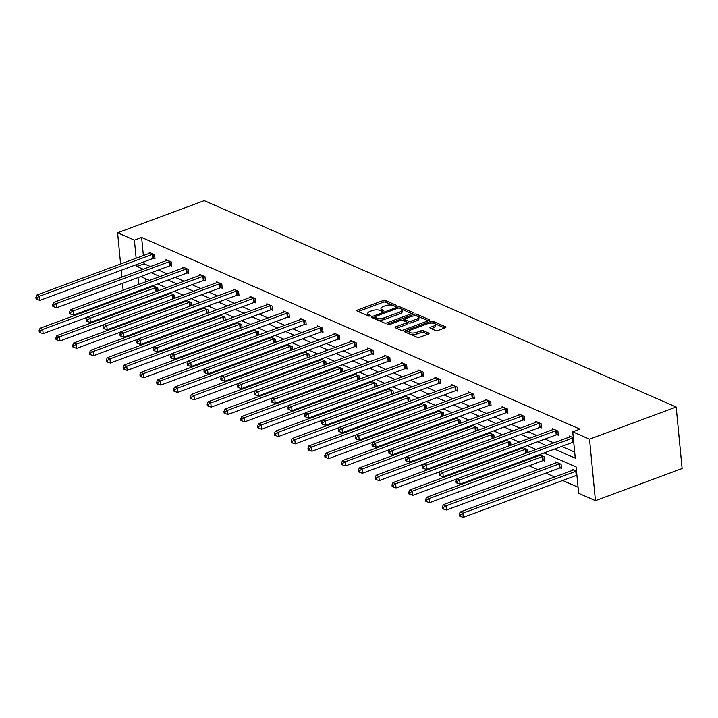 <?xml version="1.0" encoding="UTF-8"?>
<svg xmlns="http://www.w3.org/2000/svg" width="718" height="718" viewBox="0 0 718 718"><rect width="100%" height="100%" fill="white"/><g stroke="black" fill="none" stroke-linecap="round" stroke-linejoin="round"><path stroke-width="1.08" d="M396.444 306.137A1.239 0.476 -5.5 0 0 396.946 305.697A1.239 0.476 -5.5 0 0 396.695 305.446L385.467 300.537A1.777 0.682 -5.5 0 0 382.99 300.6L357.474 310.059A1.777 0.682 -5.5 0 0 356.765 310.688A1.777 0.682 -5.5 0 0 357.115 311.047L368.343 315.956A1.239 0.476 -5.5 0 0 370.075 315.92A1.239 0.476 -5.5 0 0 370.578 315.471A1.239 0.476 -5.5 0 0 370.326 315.22L368.873 314.592A5.681 2.181 -5.5 0 1 367.76 313.452A5.681 2.181 -5.5 0 1 370.03 311.424L372.157 310.634A5.681 2.181 -5.5 0 1 380.073 310.436L381.527 311.074A1.239 0.476 -5.5 0 0 383.259 311.029A1.239 0.476 -5.5 0 0 383.762 310.58A1.239 0.476 -5.5 0 0 383.511 310.338L382.057 309.7A5.681 2.181 -5.5 0 1 380.944 308.56A5.681 2.181 -5.5 0 1 383.215 306.541L385.342 305.751A5.681 2.181 -5.5 0 1 393.258 305.545L394.712 306.182A1.239 0.476 -5.5 0 0 396.444 306.137M435.584 330.531A1.777 0.682 -5.5 0 0 438.052 330.459L445.214 327.812A1.777 0.682 -5.5 0 0 445.923 327.175A1.777 0.682 -5.5 0 0 445.573 326.825L433.098 321.368A1.777 0.682 -5.5 0 0 430.62 321.431L405.105 330.89A1.777 0.682 -5.5 0 0 404.396 331.528A1.777 0.682 -5.5 0 0 404.746 331.878L417.221 337.334A1.777 0.682 -5.5 0 0 419.698 337.272L428.341 334.067A1.777 0.682 -5.5 0 0 429.059 333.43A1.777 0.682 -5.5 0 0 428.709 333.08L423.369 330.738A1.777 0.682 -5.5 0 0 420.892 330.801L416.602 332.398A4.748 1.822 -5.5 0 1 411.728 332.981A4.748 1.822 -5.5 0 1 409.045 331.617A4.748 1.822 -5.5 0 1 410.947 329.921L427.74 323.692A4.748 1.822 -5.5 0 1 432.613 323.109A4.748 1.822 -5.5 0 1 435.296 324.473A4.748 1.822 -5.5 0 1 433.403 326.169L430.603 327.202A1.777 0.682 -5.5 0 0 429.894 327.839A1.777 0.682 -5.5 0 0 430.244 328.189L435.584 330.531M134.401 240.126L141.617 237.452L579.947 429.14L572.722 431.814L589.523 439.165L676.176 407.025L204.244 200.645L117.59 232.776L134.401 240.126L136.142 258.229M412.329 313.425A1.777 0.682 -5.5 0 0 413.038 312.797A1.777 0.682 -5.5 0 0 412.688 312.438L400.213 306.981A1.777 0.682 -5.5 0 0 397.736 307.044L372.22 316.512A1.777 0.682 -5.5 0 0 371.511 317.141A1.777 0.682 -5.5 0 0 371.861 317.5L384.336 322.956A1.777 0.682 -5.5 0 0 386.814 322.894L412.329 313.425M416.655 314.17L429.131 319.627A1.777 0.682 -5.5 0 1 429.481 319.986A1.777 0.682 -5.5 0 1 428.772 320.614L403.256 330.083A1.777 0.682 -5.5 0 1 400.779 330.145L395.438 327.812A1.777 0.682 -5.5 0 1 395.088 327.453A1.777 0.682 -5.5 0 1 395.797 326.825L406.146 322.983A1.777 0.682 -5.5 0 0 406.864 322.355A1.777 0.682 -5.5 0 0 406.514 321.996L402.969 320.443A1.777 0.682 -5.5 0 0 400.491 320.506L389.721 324.509A1.239 0.476 -5.5 0 1 388.447 324.662A1.239 0.476 -5.5 0 1 387.738 324.303A1.239 0.476 -5.5 0 1 388.241 323.854L414.178 314.233A1.777 0.682 -5.5 0 1 416.655 314.17L416.817 315.839L428.215 320.82M544.065 452.959L576.105 466.969L578.645 493.32L595.446 500.661L682.1 468.531L676.176 407.025M560.282 467.912L561.494 468.432L561.09 464.277L555.705 461.925L555.804 462.975M522.121 447.511L522.192 448.274M522.462 447.386L527.479 449.585L527.766 452.528M488.509 432.819L488.59 433.582M488.859 432.694L493.867 434.884L494.155 437.827M454.907 418.118L454.979 418.881M455.248 417.993L460.265 420.183L460.543 423.126M421.295 403.417L421.367 404.18M421.637 403.292L426.654 405.49L426.932 408.434M387.684 388.725L387.756 389.488M388.025 388.6L393.042 390.789L393.329 393.733M354.073 374.024L354.145 374.787M354.423 373.899L359.431 376.088L359.718 379.032M320.47 359.323L320.542 360.086M320.811 359.197L325.828 361.396L326.107 364.34M286.859 344.631L286.931 345.394M287.2 344.505L292.217 346.695L292.495 349.639M253.248 329.93L253.319 330.693M253.589 329.804L258.606 331.994L258.893 334.938M219.636 315.229L219.708 315.992M219.977 315.103L224.994 317.302L225.281 320.246M186.025 300.537L186.106 301.3M186.375 300.411L191.383 302.601L191.67 305.545M152.422 285.836L152.494 286.599M152.763 285.71L157.781 287.9L158.059 290.844M145.592 278.701L145.889 281.779M146.49 288.035L146.562 288.798M150.358 300.187L151.336 300.609M167.159 307.528L168.138 307.959M183.97 314.879L184.939 315.31M200.771 322.229L201.749 322.66M217.581 329.58L218.55 330.002M234.382 336.93L235.36 337.352M251.183 344.281L252.162 344.703M267.993 351.623L268.963 352.053M284.795 358.973L285.773 359.404M301.605 366.324L302.574 366.754M318.406 373.674L319.384 374.096M335.207 381.025L336.186 381.446M352.017 388.375L352.987 388.797M368.819 395.717L369.797 396.148M385.62 403.067L386.598 403.498M402.43 410.418L403.408 410.849M419.231 417.768L420.209 418.19M436.041 425.119L437.011 425.541M452.843 432.469L453.821 432.891M469.644 439.811L470.622 440.242M486.454 447.161L487.423 447.592M503.255 454.512L504.233 454.943M520.065 461.862L521.035 462.284M529.058 465.794L537.845 469.635M545.86 473.144L554.646 476.985M562.661 480.495L578.053 487.226M169.224 293.186L169.295 293.949M169.565 293.061L174.582 295.251L174.869 298.194M202.835 307.887L202.907 308.641M203.176 307.753L208.193 309.952L208.471 312.895M236.446 322.579L236.518 323.342M236.787 322.454L241.804 324.644L242.083 327.587M270.049 337.281L270.13 338.043M270.399 337.155L275.407 339.345L275.694 342.289M303.66 351.982L303.732 352.735M304.001 351.847L309.018 354.046L309.305 356.99M337.272 366.674L337.343 367.436M337.613 366.548L342.63 368.738L342.908 371.682M370.883 381.375L370.955 382.138M371.224 381.249L376.241 383.439L376.519 386.383M404.485 396.076L404.566 396.83M404.835 395.941L409.843 398.14L410.131 401.084M438.097 410.768L438.168 411.531M438.438 410.642L443.455 412.832L443.742 415.776M471.708 425.469L471.78 426.232M472.049 425.343L477.066 427.533L477.353 430.477M505.319 440.17L505.391 440.924M505.66 440.035L510.677 442.234L510.956 445.178M538.931 454.862L539.003 455.625M539.272 454.736L544.289 456.935L544.684 461.091L543.481 460.561M576.5 471.017L572.506 469.276L572.614 470.326M127.31 295.942L126.332 295.511M595.446 500.661L589.523 439.165M554.511 449.082L575.262 458.165L572.722 431.814M136.743 264.484L136.941 266.477L143.178 269.205M151.193 272.705L159.979 276.556M168.003 280.056L176.79 283.897M184.804 287.406L193.591 291.248M201.614 294.757L210.392 298.598M218.416 302.107L227.202 305.949M235.217 309.458L244.003 313.299M252.027 316.8L260.814 320.65M268.828 324.15L277.615 327.991M285.629 331.501L294.416 335.342M302.44 338.851L311.226 342.692M319.241 346.202L328.027 350.043M336.051 353.552L344.837 357.393M352.852 360.894L361.639 364.744M369.653 368.244L378.44 372.086M386.464 375.595L395.25 379.436M403.265 382.945L412.051 386.787M420.075 390.296L428.861 394.137M436.876 397.646L445.663 401.488M453.677 404.988L462.464 408.838M470.487 412.338L479.274 416.18M487.289 419.689L496.075 423.53M504.09 427.039L512.876 430.881M520.9 434.39L529.687 438.231M537.701 441.741L546.488 445.582M117.59 232.776L120.597 263.991M121.207 270.255L121.863 277.103M122.464 283.368L123.128 290.225M138.009 277.597L138.664 284.454M139.274 290.709L139.346 291.472M536.05 449.45L527.263 445.609M519.24 442.1L510.453 438.258M502.438 434.758L493.652 430.908M485.637 427.407L476.851 423.566M468.827 420.057L460.041 416.216M452.026 412.706L443.239 408.865M435.225 405.356L426.438 401.515M418.414 398.005L409.628 394.164M401.613 390.664L392.827 386.814M384.803 383.313L376.017 379.472M368.002 375.963L359.215 372.121M351.201 368.612L342.414 364.771M334.391 361.262L325.604 357.42M317.589 353.911L308.803 350.07M300.779 346.57L291.993 342.719M283.978 339.219L275.191 335.378M267.177 331.869L258.39 328.027M250.367 324.518L241.58 320.677M233.565 317.168L224.779 313.326M216.755 309.817L207.969 305.976M199.954 302.475L191.167 298.625M183.153 295.125L174.366 291.284M166.343 287.774L157.556 283.933M149.541 280.424L140.755 276.583M143.968 261.81L144.156 263.793L150.394 266.522M158.418 270.031L167.204 273.872M175.219 277.381L184.005 281.223M192.029 284.732L200.816 288.573M208.83 292.082L217.617 295.924M225.631 299.424L234.418 303.274M242.442 306.774L251.228 310.616M259.243 314.125L268.029 317.966M276.053 321.476L284.84 325.317M292.854 328.826L301.641 332.667M309.655 336.177L318.442 340.018M326.466 343.518L335.252 347.368M343.267 350.869L352.053 354.71M360.077 358.219L368.864 362.06M376.878 365.57L385.665 369.411M393.679 372.92L402.466 376.762M410.49 380.271L419.276 384.112M427.291 387.612L436.077 391.463M444.101 394.963L452.878 398.804M460.902 402.313L469.689 406.155M477.703 409.664L486.49 413.505M494.514 417.014L503.3 420.856M511.315 424.365L520.101 428.206M528.116 431.706L536.902 435.557M544.926 439.057L553.713 442.898M561.727 446.408L574.669 452.071M144.156 263.793L136.941 266.477M141.617 237.452L143.367 255.554M569.41 437.082L569.311 436.032L573.296 437.774M552.6 429.732L552.501 428.682L557.886 431.033L558.29 435.189L557.087 434.668M535.799 422.381L535.7 421.331L541.085 423.683L541.48 427.838L540.277 427.318M518.997 415.031L518.89 413.981L524.284 416.341L524.678 420.497L523.476 419.967M502.187 407.68L502.088 406.63L507.473 408.991L507.877 413.146L506.666 412.617M485.386 400.339L485.287 399.28L490.672 401.64L491.067 405.796L489.864 405.266M468.585 392.988L468.477 391.938L473.862 394.29L474.266 398.445L473.063 397.916M451.775 385.638L451.676 384.588L457.061 386.939L457.465 391.095L456.253 390.574M434.973 378.287L434.866 377.237L440.26 379.589L440.655 383.744L439.452 383.224M418.163 370.937L418.064 369.887L423.449 372.247L423.853 376.403L422.651 375.873M401.362 363.586L401.263 362.536L406.648 364.897L407.043 369.052L405.841 368.522M384.561 356.245L384.453 355.186L389.838 357.546L390.242 361.701L389.039 361.172M367.751 348.894L367.652 347.844L373.037 350.196L373.441 354.351L372.229 353.821M350.949 341.544L350.851 340.494L356.236 342.845L356.631 347L355.428 346.48M334.139 334.193L334.041 333.143L339.426 335.494L339.829 339.65L338.627 339.129M317.338 326.843L317.239 325.792L322.624 328.153L323.019 332.308L321.817 331.779M300.537 319.492L300.429 318.442L305.814 320.802L306.218 324.958L305.015 324.428M283.727 312.151L283.628 311.091L289.013 313.452L289.417 317.607L288.205 317.078M266.925 304.8L266.827 303.75L272.212 306.101L272.607 310.257L271.404 309.727M250.115 297.449L250.017 296.399L255.402 298.751L255.805 302.906L254.603 302.386M233.314 290.099L233.215 289.049L238.6 291.4L239.004 295.556L237.793 295.035M216.513 282.748L216.405 281.698L221.799 284.059L222.194 288.214L220.991 287.685M199.703 275.398L199.604 274.348L204.989 276.708L205.393 280.864L204.181 280.334M182.902 268.056L182.803 266.997L188.188 269.358L188.583 273.513L187.38 272.984M166.1 260.706L165.993 259.656L171.378 262.007L171.781 266.163L170.579 265.633M149.29 253.355L149.191 252.305L154.576 254.657L154.98 258.812L153.769 258.292M380.944 308.56L381.105 310.221A5.681 2.181 -5.5 0 0 381.823 311.154M367.76 313.452L367.921 315.112A5.681 2.181 -5.5 0 0 368.639 316.046M394.855 306.227L385.62 302.197A1.777 0.682 -5.5 0 0 383.152 302.26L358.183 311.513M374.787 317.275L372.938 317.966M411.773 313.631L400.375 308.641A1.777 0.682 -5.5 0 0 400.204 308.587M399.387 308.228A1.239 0.476 -5.5 0 0 397.655 308.273L375.263 316.575A1.239 0.476 -5.5 0 0 374.76 317.024A1.239 0.476 -5.5 0 0 375.011 317.266L376.546 317.939A5.681 2.181 -5.5 0 0 384.462 317.742L399.773 312.061A5.681 2.181 -5.5 0 0 402.044 310.032A5.681 2.181 -5.5 0 0 400.922 308.902L399.387 308.228M374.76 317.024L374.922 318.684A1.239 0.476 -5.5 0 0 375.173 318.936L375.011 317.266M402.044 310.032L402.206 311.702A5.681 2.181 -5.5 0 1 399.935 313.721L384.624 319.402A5.681 2.181 -5.5 0 1 376.699 319.6L375.173 318.936M396.515 328.279L406.307 324.644A1.777 0.682 -5.5 0 0 407.016 324.015L406.864 322.355M402.448 320.309L404.62 319.501M414.295 315.911L414.178 314.233M416.889 318.998A4.748 1.822 -5.5 0 0 418.782 317.311A4.748 1.822 -5.5 0 0 416.099 315.947A4.748 1.822 -5.5 0 0 411.234 316.53L405.311 318.72A1.777 0.682 -5.5 0 0 404.602 319.357A1.777 0.682 -5.5 0 0 404.952 319.707L408.497 321.26A1.777 0.682 -5.5 0 0 410.965 321.197L416.889 318.998L417.05 320.668A4.748 1.822 -5.5 0 0 418.944 318.971L418.782 317.311M404.602 319.357L404.764 321.018A1.777 0.682 -5.5 0 0 405.114 321.377L404.952 319.707M417.05 320.668L411.127 322.858A1.777 0.682 -5.5 0 1 408.659 322.921L405.114 321.377M416.817 315.839A1.777 0.682 -5.5 0 0 414.34 315.902M435.296 324.473L435.458 326.134A4.748 1.822 -5.5 0 1 433.564 327.83L431.312 328.664M409.045 331.617L409.206 333.278A4.748 1.822 -5.5 0 0 411.89 334.642A4.748 1.822 -5.5 0 0 416.763 334.058L416.602 332.398M427.793 334.274L423.521 332.407A1.777 0.682 -5.5 0 0 421.053 332.47L416.763 334.058M409.179 331.106L405.823 332.344M444.657 328.009L433.259 323.028A1.777 0.682 -5.5 0 0 430.809 323.082L430.62 321.431M153.598 286.078L153.446 286.177A1.813 0.691 174.5 0 1 152.988 286.41L40.046 328.297L42.748 329.472L43.143 333.628L87.183 317.302M40.181 331.07L39.104 330.594L39.257 332.254L40.343 332.73L40.181 331.07L42.748 329.472L155.68 287.595A1.813 0.691 174.5 0 1 156.3 287.424L156.569 287.379M39.104 330.594L40.046 328.297M43.143 333.628L40.343 332.73M153.374 254.127L153.096 254.181A1.813 0.691 -5.5 0 0 152.476 254.351L39.544 296.229L36.851 295.053L149.784 253.167A1.813 0.691 -5.5 0 0 150.25 252.933L150.394 252.826M154.908 258.076L153.499 258.336A1.813 0.691 -5.5 0 0 152.88 258.507L39.939 300.384L39.544 296.229L36.977 297.817L35.9 297.351L36.062 299.011L37.139 299.487L36.977 297.817M37.139 299.487L39.939 300.384M36.851 295.053L35.9 297.351M170.399 293.42L170.256 293.527A1.813 0.691 174.5 0 1 169.789 293.761L56.857 335.647L59.549 336.823L59.944 340.978L103.984 324.653M56.982 338.411L55.905 337.945L56.067 339.605L57.144 340.081L56.982 338.411L59.549 336.823L172.482 294.945A1.813 0.691 174.5 0 1 173.101 294.775L173.379 294.721M55.905 337.945L56.857 335.647M59.944 340.978L57.144 340.081M187.21 300.77L187.057 300.878A1.813 0.691 174.5 0 1 186.599 301.111L73.658 342.998L76.35 344.173L76.754 348.329L120.795 331.994M73.783 345.762L72.706 345.295L72.868 346.956L73.945 347.422L73.783 345.762L76.35 344.173L189.292 302.287A1.813 0.691 174.5 0 1 189.902 302.125L190.18 302.072M72.706 345.295L73.658 342.998M76.754 348.329L73.945 347.422M170.175 261.478L169.897 261.531A1.813 0.691 -5.5 0 0 169.286 261.693L56.345 303.579L53.653 302.404L166.594 260.517A1.813 0.691 -5.5 0 0 167.052 260.284L167.204 260.176M171.71 265.427L170.301 265.687A1.813 0.691 -5.5 0 0 169.681 265.848L56.749 307.735L56.345 303.579L53.778 305.168L52.701 304.701L52.863 306.362L53.94 306.837L53.778 305.168M53.94 306.837L56.749 307.735M53.653 302.404L52.701 304.701M186.976 268.828L186.707 268.882A1.813 0.691 -5.5 0 0 186.088 269.044L73.155 310.93L70.463 309.754L183.395 267.868A1.813 0.691 -5.5 0 0 183.853 267.635L184.005 267.527M188.511 272.777L187.102 273.037A1.813 0.691 -5.5 0 0 186.492 273.199L73.55 315.085L73.155 310.93L70.588 312.518L69.511 312.052L69.673 313.712L70.75 314.179L70.588 312.518M70.75 314.179L73.55 315.085M70.463 309.754L69.511 312.052M204.011 308.121L203.858 308.228A1.813 0.691 174.5 0 1 203.4 308.462L90.468 350.348L93.16 351.524L93.555 355.679L137.596 339.345M90.594 353.112L89.517 352.646L89.678 354.306L90.755 354.773L90.594 353.112L93.16 351.524L206.093 309.637A1.813 0.691 174.5 0 1 206.712 309.476L206.99 309.422M89.517 352.646L90.468 350.348M93.555 355.679L90.755 354.773M203.786 276.179L203.508 276.233A1.813 0.691 -5.5 0 0 202.889 276.394L89.956 318.28L87.264 317.105L200.196 275.218A1.813 0.691 -5.5 0 0 200.663 274.985L200.807 274.877M205.321 280.128L203.912 280.388A1.813 0.691 -5.5 0 0 203.293 280.55L90.36 322.436L89.956 318.28L87.39 319.869L86.313 319.402L86.474 321.063L87.551 321.529L87.39 319.869M87.551 321.529L90.36 322.436M87.264 317.105L86.313 319.402M220.812 315.471L220.668 315.579A1.813 0.691 174.5 0 1 220.202 315.812L107.269 357.699L109.962 358.874L110.366 363.03L154.397 346.695M107.395 360.463L106.318 359.987L106.479 361.657L107.556 362.123L107.395 360.463L109.962 358.874L222.894 316.988A1.813 0.691 174.5 0 1 223.513 316.826L223.792 316.773M106.318 359.987L107.269 357.699M110.366 363.03L107.556 362.123M220.588 283.529L220.318 283.574A1.813 0.691 -5.5 0 0 219.699 283.745L106.758 325.631L104.065 324.446L217.007 282.569A1.813 0.691 -5.5 0 0 217.464 282.336L217.617 282.228M222.122 287.478L220.713 287.738A1.813 0.691 -5.5 0 0 220.094 287.9L107.162 329.786L106.758 325.631L104.2 327.22L103.123 326.744L103.275 328.413L104.352 328.88L104.2 327.22M104.352 328.88L107.162 329.786M104.065 324.446L103.123 326.744M237.622 322.822L237.47 322.929A1.813 0.691 174.5 0 1 237.012 323.163L124.07 365.04L126.763 366.225L127.167 370.38L171.207 354.046M124.205 367.813L123.128 367.338L123.281 368.998L124.358 369.474L124.205 367.813L126.763 366.225L239.704 324.339A1.813 0.691 174.5 0 1 240.324 324.168L240.593 324.123M123.128 367.338L124.07 365.04M127.167 370.38L124.358 369.474M237.398 290.88L237.119 290.925A1.813 0.691 -5.5 0 0 236.5 291.095L123.568 332.981L120.875 331.797L233.808 289.919A1.813 0.691 -5.5 0 0 234.274 289.686L234.418 289.578M238.932 294.82L237.523 295.08A1.813 0.691 -5.5 0 0 236.904 295.251L123.963 337.137L123.568 332.981L121.001 334.57L119.924 334.094L120.086 335.755L121.162 336.23L121.001 334.57M121.162 336.23L123.963 337.137M120.875 331.797L119.924 334.094M254.423 330.172L254.28 330.271A1.813 0.691 174.5 0 1 253.813 330.513L140.881 372.391L143.573 373.566L143.968 377.722L188.008 361.396M141.006 375.164L139.929 374.688L140.091 376.349L141.168 376.824L141.006 375.164L143.573 373.566L256.505 331.689A1.813 0.691 174.5 0 1 257.125 331.519L257.403 331.474M139.929 374.688L140.881 372.391M143.968 377.722L141.168 376.824M254.199 298.23L253.921 298.275A1.813 0.691 -5.5 0 0 253.31 298.446L140.369 340.323L137.677 339.147L250.618 297.261A1.813 0.691 -5.5 0 0 251.076 297.028L251.219 296.92M255.734 302.17L254.325 302.431A1.813 0.691 -5.5 0 0 253.705 302.601L140.773 344.478L140.369 340.323L137.802 341.912L136.725 341.445L136.887 343.105L137.964 343.581L137.802 341.912M137.964 343.581L140.773 344.478M137.677 339.147L136.725 341.445M271.233 337.514L271.081 337.622A1.813 0.691 174.5 0 1 270.623 337.855L157.682 379.741L160.374 380.917L160.778 385.072L204.818 368.747M157.807 382.506L156.73 382.039L156.892 383.699L157.969 384.175L157.807 382.506L160.374 380.917L273.316 339.04A1.813 0.691 174.5 0 1 273.926 338.869L274.204 338.815M156.73 382.039L157.682 379.741M160.778 385.072L157.969 384.175M271 305.572L270.731 305.626A1.813 0.691 -5.5 0 0 270.112 305.787L157.179 347.674L154.487 346.498L267.419 304.611A1.813 0.691 -5.5 0 0 267.877 304.378L268.029 304.27M272.535 309.521L271.126 309.781A1.813 0.691 -5.5 0 0 270.515 309.943L157.574 351.829L157.179 347.674L154.612 349.262L153.535 348.795L153.697 350.456L154.774 350.931L154.612 349.262M154.774 350.931L157.574 351.829M154.487 346.498L153.535 348.795M288.035 344.864L287.882 344.972A1.813 0.691 174.5 0 1 287.424 345.205L174.492 387.092L177.184 388.267L177.579 392.423L221.62 376.088M174.618 389.856L173.541 389.389L173.702 391.05L174.779 391.516L174.618 389.856L177.184 388.267L290.117 346.381A1.813 0.691 174.5 0 1 290.736 346.22L291.005 346.166M173.541 389.389L174.492 387.092M177.579 392.423L174.779 391.516M287.81 312.922L287.532 312.976A1.813 0.691 -5.5 0 0 286.913 313.138L173.98 355.024L171.288 353.848L284.22 311.962A1.813 0.691 -5.5 0 0 284.687 311.729L284.831 311.621M289.345 316.871L287.936 317.132A1.813 0.691 -5.5 0 0 287.317 317.293L174.384 359.179L173.98 355.024L171.414 356.613L170.337 356.146L170.498 357.806L171.575 358.273L171.414 356.613M171.575 358.273L174.384 359.179M171.288 353.848L170.337 356.146M304.836 352.215L304.692 352.323A1.813 0.691 174.5 0 1 304.226 352.556L191.293 394.442L193.986 395.618L194.39 399.773L238.421 383.439M191.419 397.207L190.342 396.74L190.503 398.4L191.58 398.867L191.419 397.207L193.986 395.618L306.918 353.732A1.813 0.691 174.5 0 1 307.537 353.57L307.816 353.516M190.342 396.74L191.293 394.442M194.39 399.773L191.58 398.867M321.646 359.565L321.493 359.673A1.813 0.691 174.5 0 1 321.036 359.906L208.094 401.793L210.787 402.969L211.191 407.124L255.231 390.789M208.229 404.557L207.152 404.081L207.305 405.751L208.382 406.217L208.229 404.557L210.787 402.969L323.728 361.082A1.813 0.691 174.5 0 1 324.348 360.921L324.617 360.867M207.152 404.081L208.094 401.793M211.191 407.124L208.382 406.217M338.447 366.916L338.304 367.024A1.813 0.691 174.5 0 1 337.837 367.257L224.905 409.134L227.597 410.319L227.992 414.474L272.032 398.14M225.03 411.908L223.953 411.432L224.115 413.092L225.192 413.568L225.03 411.908L227.597 410.319L340.529 368.433A1.813 0.691 174.5 0 1 341.149 368.262L341.427 368.217M223.953 411.432L224.905 409.134M227.992 414.474L225.192 413.568M355.248 374.266L355.105 374.365A1.813 0.691 174.5 0 1 354.647 374.608L241.706 416.485L244.398 417.661L244.802 421.816L288.833 405.49M241.831 419.258L240.754 418.782L240.916 420.443L241.993 420.919L241.831 419.258L244.398 417.661L357.34 375.783A1.813 0.691 174.5 0 1 357.95 375.613L358.228 375.568M240.754 418.782L241.706 416.485M244.802 421.816L241.993 420.919M372.059 381.608L371.906 381.716A1.813 0.691 174.5 0 1 371.448 381.949L258.516 423.835L261.208 425.011L261.603 429.167L305.644 412.841M258.642 426.6L257.565 426.133L257.726 427.793L258.803 428.269L258.642 426.6L261.208 425.011L374.141 383.134A1.813 0.691 174.5 0 1 374.76 382.963L375.029 382.909M257.565 426.133L258.516 423.835M261.603 429.167L258.803 428.269M388.86 388.959L388.716 389.066A1.813 0.691 174.5 0 1 388.25 389.3L275.317 431.186L278.01 432.362L278.413 436.517L322.445 420.183M275.443 433.95L274.366 433.484L274.527 435.144L275.604 435.611L275.443 433.95L278.01 432.362L390.942 390.475A1.813 0.691 174.5 0 1 391.561 390.314L391.84 390.26M274.366 433.484L275.317 431.186M278.413 436.517L275.604 435.611M405.67 396.309L405.517 396.417A1.813 0.691 174.5 0 1 405.06 396.65L292.118 438.536L294.811 439.712L295.215 443.868L339.255 427.533M292.253 441.301L291.167 440.834L291.329 442.494L292.406 442.961L292.253 441.301L294.811 439.712L407.752 397.826A1.813 0.691 174.5 0 1 408.371 397.664L408.641 397.61M291.167 440.834L292.118 438.536M295.215 443.868L292.406 442.961M422.471 403.66L422.319 403.767A1.813 0.691 174.5 0 1 421.861 404.001L308.928 445.887L311.621 447.063L312.016 451.218L356.056 434.884M309.054 448.651L307.977 448.176L308.139 449.845L309.216 450.312L309.054 448.651L311.621 447.063L424.553 405.176A1.813 0.691 174.5 0 1 425.173 405.015L425.451 404.961M307.977 448.176L308.928 445.887M312.016 451.218L309.216 450.312M439.272 411.01L439.129 411.118A1.813 0.691 174.5 0 1 438.662 411.351L325.73 453.229L328.422 454.413L328.826 458.569L372.857 442.234M325.855 456.002L324.778 455.526L324.94 457.186L326.017 457.662L325.855 456.002L328.422 454.413L441.364 412.527A1.813 0.691 174.5 0 1 441.974 412.356L442.252 412.311M324.778 455.526L325.73 453.229M328.826 458.569L326.017 457.662M456.083 418.361L455.93 418.459A1.813 0.691 174.5 0 1 455.472 418.702L342.531 460.579L345.232 461.755L345.627 465.91L389.668 449.585M342.666 463.352L341.589 462.877L341.741 464.537L342.827 465.013L342.666 463.352L345.232 461.755L458.165 419.877A1.813 0.691 174.5 0 1 458.784 419.707L459.053 419.662M341.589 462.877L342.531 460.579M345.627 465.91L342.827 465.013M304.611 320.273L304.342 320.327A1.813 0.691 -5.5 0 0 303.723 320.488L190.782 362.375L188.089 361.199L301.03 319.313A1.813 0.691 -5.5 0 0 301.488 319.079L301.641 318.971M306.146 324.222L304.737 324.482A1.813 0.691 -5.5 0 0 304.118 324.644L191.185 366.53L190.782 362.375L188.224 363.963L187.138 363.496L187.299 365.157L188.376 365.624L188.224 363.963M188.376 365.624L191.185 366.53M188.089 361.199L187.138 363.496M321.422 327.623L321.143 327.677A1.813 0.691 -5.5 0 0 320.524 327.839L207.592 369.725L204.899 368.54L317.832 326.663A1.813 0.691 -5.5 0 0 318.289 326.43L318.442 326.322M322.956 331.572L321.538 331.833A1.813 0.691 -5.5 0 0 320.928 331.994L207.987 373.881L207.592 369.725L205.025 371.314L203.948 370.838L204.109 372.507L205.186 372.974L205.025 371.314M205.186 372.974L207.987 373.881M204.899 368.54L203.948 370.838M338.223 334.974L337.945 335.019A1.813 0.691 -5.5 0 0 337.334 335.189L224.393 377.076L221.7 375.891L334.633 334.014A1.813 0.691 -5.5 0 0 335.1 333.78L335.243 333.673M339.758 338.914L338.349 339.174A1.813 0.691 -5.5 0 0 337.729 339.345L224.797 381.231L224.393 377.076L221.826 378.664L220.749 378.189L220.911 379.849L221.988 380.325L221.826 378.664M221.988 380.325L224.797 381.231M221.7 375.891L220.749 378.189M355.024 342.324L354.755 342.369A1.813 0.691 -5.5 0 0 354.136 342.54L241.203 384.417L238.502 383.241L351.443 341.355A1.813 0.691 -5.5 0 0 351.901 341.122L352.053 341.023M356.559 346.264L355.15 346.525A1.813 0.691 -5.5 0 0 354.539 346.695L241.598 388.573L241.203 384.417L238.636 386.015L237.559 385.539L237.712 387.199L238.798 387.675L238.636 386.015M238.798 387.675L241.598 388.573M238.502 383.241L237.559 385.539M371.834 349.666L371.556 349.72A1.813 0.691 -5.5 0 0 370.937 349.881L258.004 391.768L255.312 390.592L368.244 348.706A1.813 0.691 -5.5 0 0 368.711 348.472L368.855 348.365M373.369 353.615L371.96 353.875A1.813 0.691 -5.5 0 0 371.341 354.046L258.399 395.923L258.004 391.768L255.437 393.356L254.36 392.89L254.522 394.55L255.599 395.026L255.437 393.356M255.599 395.026L258.399 395.923M255.312 390.592L254.36 392.89M388.635 357.017L388.357 357.07A1.813 0.691 -5.5 0 0 387.747 357.232L274.806 399.118L272.113 397.943L385.054 356.056A1.813 0.691 -5.5 0 0 385.512 355.823L385.665 355.715M390.17 360.966L388.761 361.226A1.813 0.691 -5.5 0 0 388.142 361.387L275.209 403.274L274.806 399.118L272.239 400.707L271.162 400.24L271.323 401.901L272.4 402.367L272.239 400.707M272.4 402.367L275.209 403.274M272.113 397.943L271.162 400.24M405.446 364.367L405.167 364.421A1.813 0.691 -5.5 0 0 404.548 364.582L291.616 406.469L288.923 405.293L401.856 363.407A1.813 0.691 -5.5 0 0 402.313 363.173L402.466 363.066M406.971 368.316L405.562 368.576A1.813 0.691 -5.5 0 0 404.952 368.738L292.011 410.624L291.616 406.469L289.049 408.057L287.972 407.591L288.133 409.251L289.21 409.718L289.049 408.057M289.21 409.718L292.011 410.624M288.923 405.293L287.972 407.591M422.247 371.718L421.969 371.771A1.813 0.691 -5.5 0 0 421.349 371.933L308.417 413.819L305.724 412.644L418.657 370.757A1.813 0.691 -5.5 0 0 419.124 370.524L419.267 370.416M423.782 375.667L422.372 375.927A1.813 0.691 -5.5 0 0 421.753 376.088L308.821 417.975L308.417 413.819L305.85 415.408L304.773 414.932L304.935 416.602L306.012 417.068L305.85 415.408M306.012 417.068L308.821 417.975M305.724 412.644L304.773 414.932M439.048 379.068L438.779 379.113A1.813 0.691 -5.5 0 0 438.159 379.284L325.218 421.17L322.526 419.985L435.467 378.108A1.813 0.691 -5.5 0 0 435.925 377.874L436.077 377.767M440.583 383.008L439.174 383.268A1.813 0.691 -5.5 0 0 438.554 383.439L325.622 425.325L325.218 421.17L322.66 422.758L321.583 422.283L321.736 423.943L322.813 424.419L322.66 422.758M322.813 424.419L325.622 425.325M322.526 419.985L321.583 422.283M455.858 386.419L455.58 386.464A1.813 0.691 -5.5 0 0 454.961 386.634L342.028 428.511L339.336 427.336L452.268 385.449A1.813 0.691 -5.5 0 0 452.735 385.216L452.878 385.117M457.393 390.359L455.984 390.619A1.813 0.691 -5.5 0 0 455.365 390.789L342.423 432.667L342.028 428.511L339.461 430.109L338.384 429.633L338.546 431.294L339.623 431.769L339.461 430.109M339.623 431.769L342.423 432.667M339.336 427.336L338.384 429.633M472.884 425.702L472.74 425.81A1.813 0.691 174.5 0 1 472.273 426.043L359.341 467.93L362.034 469.105L362.428 473.261L406.469 456.935M359.467 470.694L358.39 470.227L358.551 471.888L359.628 472.363L359.467 470.694L362.034 469.105L474.966 427.228A1.813 0.691 174.5 0 1 475.585 427.057L475.863 427.004M358.39 470.227L359.341 467.93M362.428 473.261L359.628 472.363M472.659 393.76L472.381 393.814A1.813 0.691 -5.5 0 0 471.771 393.976L358.829 435.862L356.137 434.686L469.078 392.8A1.813 0.691 -5.5 0 0 469.536 392.566L469.689 392.459M474.194 397.709L472.785 397.969A1.813 0.691 -5.5 0 0 472.166 398.14L359.233 440.017L358.829 435.862L356.263 437.45L355.186 436.984L355.347 438.644L356.424 439.12L356.263 437.45M356.424 439.12L359.233 440.017M356.137 434.686L355.186 436.984M489.694 433.053L489.541 433.16A1.813 0.691 174.5 0 1 489.084 433.394L376.142 475.28L378.835 476.456L379.239 480.611L423.279 464.277M376.268 478.044L375.191 477.578L375.352 479.238L376.429 479.705L376.268 478.044L378.835 476.456L491.776 434.569A1.813 0.691 174.5 0 1 492.386 434.408L492.665 434.354M375.191 477.578L376.142 475.28M379.239 480.611L376.429 479.705M489.461 401.111L489.191 401.165A1.813 0.691 -5.5 0 0 488.572 401.326L375.64 443.212L372.947 442.037L485.88 400.15A1.813 0.691 -5.5 0 0 486.337 399.917L486.49 399.809M490.995 405.06L489.586 405.32A1.813 0.691 -5.5 0 0 488.976 405.482L376.035 447.368L375.64 443.212L373.073 444.801L371.996 444.334L372.157 445.995L373.234 446.461L373.073 444.801M373.234 446.461L376.035 447.368M372.947 442.037L371.996 444.334M506.495 440.403L506.343 440.511A1.813 0.691 174.5 0 1 505.885 440.744L392.952 482.631L395.645 483.806L396.04 487.962L440.08 471.627M393.078 485.395L392.001 484.928L392.163 486.589L393.24 487.055L393.078 485.395L395.645 483.806L508.577 441.92A1.813 0.691 174.5 0 1 509.197 441.758L509.475 441.705M392.001 484.928L392.952 482.631M396.04 487.962L393.24 487.055M506.271 408.461L505.993 408.515A1.813 0.691 -5.5 0 0 505.373 408.677L392.441 450.563L389.748 449.387L502.681 407.501A1.813 0.691 -5.5 0 0 503.147 407.268L503.291 407.16M507.805 412.41L506.396 412.671A1.813 0.691 -5.5 0 0 505.777 412.832L392.845 454.718L392.441 450.563L389.874 452.152L388.797 451.685L388.959 453.345L390.036 453.812L389.874 452.152M390.036 453.812L392.845 454.718M389.748 449.387L388.797 451.685M523.296 447.754L523.153 447.861A1.813 0.691 174.5 0 1 522.686 448.095L409.754 489.981L412.446 491.157L412.85 495.312L456.881 478.978M409.879 492.745L408.802 492.27L408.964 493.939L410.041 494.406L409.879 492.745L412.446 491.157L525.379 449.271A1.813 0.691 174.5 0 1 525.998 449.109L526.276 449.055M408.802 492.27L409.754 489.981M412.85 495.312L410.041 494.406M523.072 415.812L522.803 415.866A1.813 0.691 -5.5 0 0 522.183 416.027L409.242 457.913L406.55 456.738L519.491 414.851A1.813 0.691 -5.5 0 0 519.949 414.618L520.101 414.51M524.607 419.761L523.198 420.021A1.813 0.691 -5.5 0 0 522.578 420.183L409.646 462.069L409.242 457.913L406.684 459.502L405.607 459.026L405.76 460.696L406.837 461.162L406.684 459.502M406.837 461.162L409.646 462.069M406.55 456.738L405.607 459.026M540.107 455.104L539.954 455.212A1.813 0.691 174.5 0 1 539.496 455.445L426.555 497.323L429.247 498.507L429.651 502.663L542.584 460.776A1.813 0.691 174.5 0 1 543.203 460.606L544.612 460.355M426.689 500.096L425.612 499.62L425.765 501.281L426.842 501.756L426.689 500.096L429.247 498.507L542.189 456.621A1.813 0.691 174.5 0 1 542.808 456.451L543.077 456.406M425.612 499.62L426.555 497.323M429.651 502.663L426.842 501.756M539.882 423.162L539.604 423.207A1.813 0.691 -5.5 0 0 538.985 423.378L426.052 465.264L423.36 464.079L536.292 422.202A1.813 0.691 -5.5 0 0 536.759 421.969L536.902 421.861M541.417 427.102L540.008 427.363A1.813 0.691 -5.5 0 0 539.389 427.533L426.447 469.419L426.052 465.264L423.485 466.853L422.408 466.377L422.57 468.037L423.647 468.513L423.485 466.853M423.647 468.513L426.447 469.419M423.36 464.079L422.408 466.377M556.908 462.455L556.764 462.554A1.813 0.691 174.5 0 1 556.297 462.796L443.365 504.673L446.058 505.849L446.452 510.013L559.394 468.127A1.813 0.691 174.5 0 1 560.013 467.956L561.422 467.696M443.491 507.446L442.414 506.971L442.575 508.631L443.652 509.107L443.491 507.446L446.058 505.849L558.99 463.972A1.813 0.691 174.5 0 1 559.609 463.801L559.887 463.756M442.414 506.971L443.365 504.673M446.452 510.013L443.652 509.107M556.683 430.513L556.405 430.558A1.813 0.691 -5.5 0 0 555.795 430.728L442.853 472.606L440.161 471.43L553.102 429.543A1.813 0.691 -5.5 0 0 553.56 429.31L553.704 429.211M558.218 434.453L556.809 434.713A1.813 0.691 -5.5 0 0 556.19 434.884L443.257 476.761L442.853 472.606L440.287 474.203L439.21 473.727L439.371 475.388L440.448 475.863L440.287 474.203M440.448 475.863L443.257 476.761M440.161 471.43L439.21 473.727M573.718 469.796L573.565 469.904A1.813 0.691 174.5 0 1 573.108 470.137L460.166 512.024L462.859 513.199L463.263 517.355L576.195 475.478A1.813 0.691 174.5 0 1 576.814 475.307L576.904 475.289M460.292 514.788L459.215 514.321L459.376 515.982L460.453 516.457L460.292 514.788L462.859 513.199L575.8 471.322A1.813 0.691 174.5 0 1 576.41 471.152L576.509 471.134M459.215 514.321L460.166 512.024M463.263 517.355L460.453 516.457M573.305 437.89L573.215 437.908A1.813 0.691 -5.5 0 0 572.596 438.079L459.664 479.956L456.971 478.78L569.904 436.894A1.813 0.691 -5.5 0 0 570.361 436.661L570.514 436.553M573.709 442.046L573.61 442.064A1.813 0.691 -5.5 0 0 573 442.234L460.058 484.111L459.664 479.956L457.097 481.545L456.02 481.078L456.181 482.738L457.258 483.214L457.097 481.545M457.258 483.214L460.058 484.111M456.971 478.78L456.02 481.078M396.749 305.985L396.695 305.446M370.38 315.767L370.326 315.22M383.565 310.876L383.511 310.338M382.2 311.19L382.057 309.7M369.016 316.082L368.873 314.592M357.591 311.253L357.474 310.059M383.152 302.26L382.99 300.6M385.62 302.197L385.467 300.537M372.337 317.706L372.22 316.512M397.853 308.21L397.736 307.044M400.375 308.641L400.213 306.981M412.76 313.21L412.688 312.438M376.699 319.6L376.546 317.939M384.624 319.402L384.462 317.742M399.935 313.721L399.773 312.061M429.202 320.399L429.131 319.627M395.914 328.018L395.797 326.825M406.307 324.644L406.146 322.983M388.312 324.644L388.241 323.854M408.659 322.921L408.497 321.26M411.127 322.858L410.965 321.197M430.719 328.395L430.603 327.202M433.564 327.83L433.403 326.169M421.053 332.47L420.892 330.801M423.521 332.407L423.369 330.738M428.781 333.852L428.709 333.08M405.221 332.084L405.105 330.89M433.259 323.028L433.098 321.368M445.645 327.587L445.573 326.825M156.066 291.589L155.68 287.595M156.677 291.355L156.3 287.424M153.096 254.181L153.499 258.336M152.476 254.351L152.88 258.507M172.867 298.939L172.482 294.945M173.478 298.706L173.101 294.775M189.678 306.281L189.292 302.287M190.288 306.056L189.902 302.125M169.897 261.531L170.301 265.687M169.286 261.693L169.681 265.848M186.707 268.882L187.102 273.037M186.088 269.044L186.492 273.199M206.479 313.631L206.093 309.637M207.089 313.407L206.712 309.476M203.508 276.233L203.912 280.388M202.889 276.394L203.293 280.55M223.28 320.982L222.894 316.988M223.89 320.758L223.513 316.826M220.318 283.574L220.713 287.738M219.699 283.745L220.094 287.9M240.09 328.332L239.704 324.339M240.701 328.108L240.324 324.168M237.119 290.925L237.523 295.08M236.5 291.095L236.904 295.251M256.891 335.683L256.505 331.689M257.502 335.45L257.125 331.519M253.921 298.275L254.325 302.431M253.31 298.446L253.705 302.601M273.702 343.033L273.316 339.04M274.312 342.8L273.926 338.869M270.731 305.626L271.126 309.781M270.112 305.787L270.515 309.943M290.503 350.375L290.117 346.381M291.113 350.151L290.736 346.22M287.532 312.976L287.936 317.132M286.913 313.138L287.317 317.293M307.304 357.726L306.918 353.732M307.914 357.501L307.537 353.57M324.114 365.076L323.728 361.082M324.724 364.852L324.348 360.921M340.915 372.427L340.529 368.433M341.526 372.202L341.149 368.262M357.717 379.777L357.34 375.783M358.336 379.544L357.95 375.613M374.527 387.128L374.141 383.134M375.137 386.894L374.76 382.963M391.328 394.469L390.942 390.475M391.938 394.245L391.561 390.314M408.138 401.82L407.752 397.826M408.748 401.595L408.371 397.664M424.939 409.17L424.553 405.176M425.55 408.946L425.173 405.015M441.741 416.521L441.364 412.527M442.351 416.296L441.974 412.356M458.551 423.871L458.165 419.877M459.161 423.638L458.784 419.707M304.342 320.327L304.737 324.482M303.723 320.488L304.118 324.644M321.143 327.677L321.538 331.833M320.524 327.839L320.928 331.994M337.945 335.019L338.349 339.174M337.334 335.189L337.729 339.345M354.755 342.369L355.15 346.525M354.136 342.54L354.539 346.695M371.556 349.72L371.96 353.875M370.937 349.881L371.341 354.046M388.357 357.07L388.761 361.226M387.747 357.232L388.142 361.387M405.167 364.421L405.562 368.576M404.548 364.582L404.952 368.738M421.969 371.771L422.372 375.927M421.349 371.933L421.753 376.088M438.779 379.113L439.174 383.268M438.159 379.284L438.554 383.439M455.58 386.464L455.984 390.619M454.961 386.634L455.365 390.789M475.352 431.222L474.966 427.228M475.962 430.988L475.585 427.057M472.381 393.814L472.785 397.969M471.771 393.976L472.166 398.14M492.162 438.563L491.776 434.569M492.772 438.339L492.386 434.408M489.191 401.165L489.586 405.32M488.572 401.326L488.976 405.482M508.963 445.914L508.577 441.92M509.574 445.69L509.197 441.758M505.993 408.515L506.396 412.671M505.373 408.677L505.777 412.832M525.764 453.264L525.379 449.271M526.375 453.04L525.998 449.109M522.803 415.866L523.198 420.021M522.183 416.027L522.578 420.183M542.584 460.776L542.189 456.621M543.203 460.606L542.808 456.451M539.604 423.207L540.008 427.363M538.985 423.378L539.389 427.533M559.394 468.127L558.99 463.972M560.013 467.956L559.609 463.801M556.405 430.558L556.809 434.713M555.795 430.728L556.19 434.884M576.195 475.478L575.8 471.322M576.814 475.307L576.41 471.152M573.215 437.908L573.61 442.064M572.596 438.079L573 442.234"/></g></svg>
